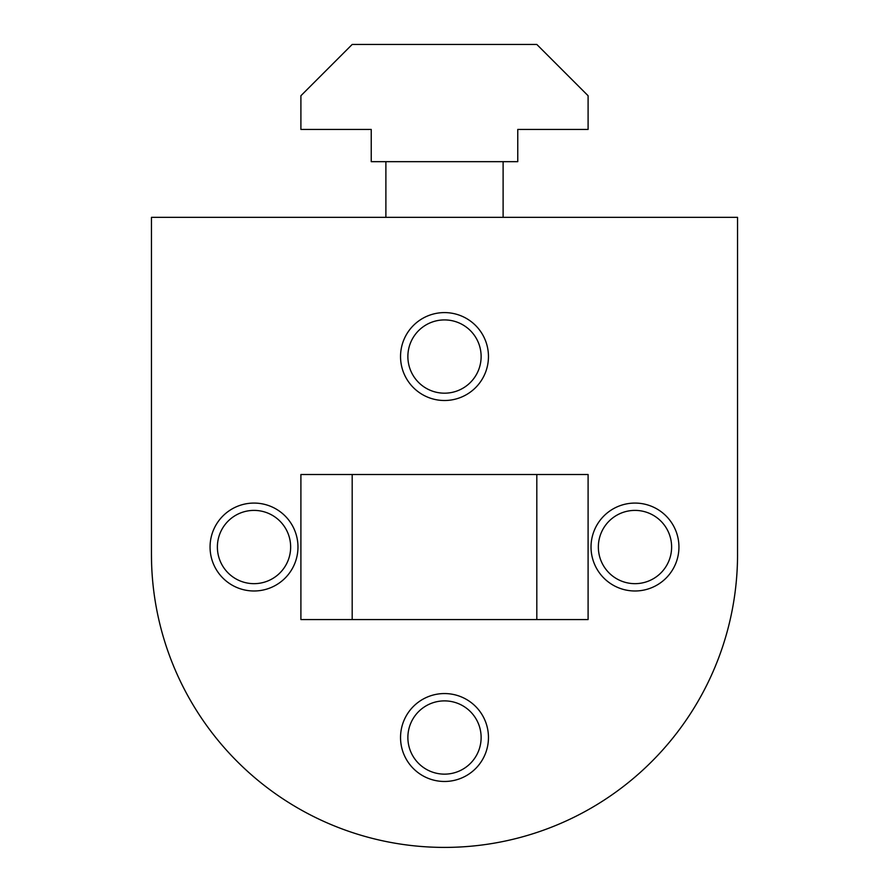 <?xml version="1.0" encoding="UTF-8"?>
<svg xmlns="http://www.w3.org/2000/svg" width="889" height="889" viewBox="0 0 889 889"><rect width="100%" height="100%" fill="white"/><g stroke="black" fill="none" stroke-linecap="round" stroke-linejoin="round"><path stroke-width="1.33" d="M737.537 556.758L737.548 217.349L151.452 217.349L151.452 554.358A293.048 293.048 0 0 0 444.5 847.406A293.048 293.048 0 0 0 737.548 554.358L737.548 555.558M151.608 564.126L151.452 554.358M400.539 356.545A43.961 43.961 0 0 0 444.5 400.506A43.961 43.961 0 0 0 488.461 356.545A43.961 43.961 0 0 0 444.5 312.595A43.961 43.961 0 0 0 400.539 356.545M591.029 547.035A43.961 43.961 0 0 0 634.979 590.985A43.961 43.961 0 0 0 678.94 547.035A43.961 43.961 0 0 0 634.979 503.074A43.961 43.961 0 0 0 591.029 547.035M400.539 737.514A43.961 43.961 0 0 0 444.5 781.475A43.961 43.961 0 0 0 488.461 737.514A43.961 43.961 0 0 0 444.5 693.553A43.961 43.961 0 0 0 400.539 737.514M210.06 547.035A43.961 43.961 0 0 0 254.021 590.985A43.961 43.961 0 0 0 297.971 547.035A43.961 43.961 0 0 0 254.021 503.074A43.961 43.961 0 0 0 210.06 547.035M503.107 161.665L503.107 217.349M385.893 161.665L385.893 217.349M371.235 161.665L517.765 161.665L517.765 129.438L588.096 129.438L588.096 95.734L536.812 44.45L352.188 44.45L300.904 95.734L300.904 129.438L371.235 129.438L371.235 161.665M352.188 474.504L300.904 474.504L300.904 619.566L352.188 619.566L352.188 474.504L588.096 474.504L588.096 619.566L536.812 619.566L536.812 474.504M352.188 619.566L536.812 619.566M407.873 356.545A36.627 36.627 0 0 1 444.5 319.918A36.627 36.627 0 0 1 481.127 356.545A36.627 36.627 0 0 1 444.5 393.182A36.627 36.627 0 0 1 407.873 356.545M671.617 547.035A36.627 36.627 0 0 0 634.979 510.397A36.627 36.627 0 0 0 598.353 547.035A36.627 36.627 0 0 0 634.979 583.662A36.627 36.627 0 0 0 671.617 547.035M481.127 737.514A36.627 36.627 0 0 0 444.5 700.888A36.627 36.627 0 0 0 407.873 737.514A36.627 36.627 0 0 0 444.5 774.141A36.627 36.627 0 0 0 481.127 737.514M290.647 547.035A36.627 36.627 0 0 0 254.021 510.397A36.627 36.627 0 0 0 217.383 547.035A36.627 36.627 0 0 0 254.021 583.662A36.627 36.627 0 0 0 290.647 547.035"/></g></svg>
